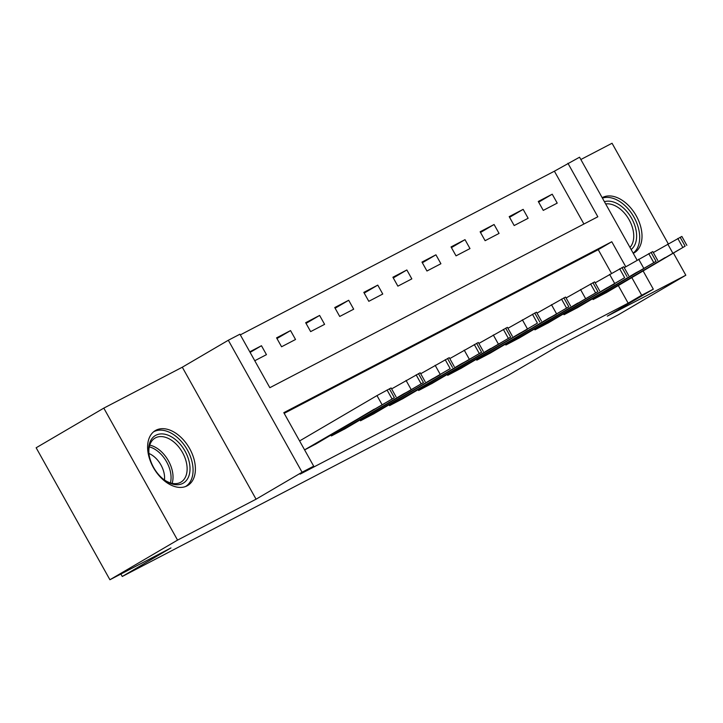 <?xml version="1.0" encoding="UTF-8"?>
<svg xmlns="http://www.w3.org/2000/svg" width="723" height="723" viewBox="0 0 723 723"><rect width="100%" height="100%" fill="white"/><g stroke="black" fill="none" stroke-linecap="round" stroke-linejoin="round"><path stroke-width="1.08" d="M633.276 253.321A31.884 20.443 59.6 0 0 633.664 253.122A31.884 20.443 59.6 0 0 634.234 252.806A31.884 20.443 59.6 0 0 636.014 215.409A31.884 20.443 59.6 0 0 602.566 197.478A31.884 20.443 59.6 0 0 602.178 197.686M155.951 430.23A31.884 20.443 59.6 0 0 155.382 430.546A31.884 20.443 59.6 0 0 153.61 467.953A31.884 20.443 59.6 0 0 187.049 485.874A31.884 20.443 59.6 0 0 187.619 485.558A31.884 20.443 59.6 0 0 189.399 448.161A31.884 20.443 59.6 0 0 155.951 430.23M583.913 224.022L554.396 171.197L579.557 157.207L637.08 260.144M668.242 243.768L612.056 143.253L580.849 159.512M643.181 271.053L653.312 289.182L607.311 316.141L685.82 275.228L618.165 314.876L557.108 346.697L508.396 375.237L122.259 576.475L170.971 547.926L109.914 579.747L36.15 447.772L103.805 408.124L177.56 540.108L256.069 499.195L302.069 472.236L228.314 340.253L239.937 334.198L269.842 387.7L597.831 216.773L567.926 163.271M256.069 499.195L182.304 367.212L103.805 408.124M182.304 367.212L228.314 340.253M554.396 171.197L240.325 334.876M685.82 275.228L673.538 253.258M109.914 579.747L177.56 540.108M254.776 360.732L266.453 354.65L261.464 345.73L249.787 351.821M281.572 346.769L295.526 339.494L290.547 330.583L276.584 337.849L281.572 346.769M310.646 331.613L324.6 324.347L319.62 315.427L305.666 322.702L310.646 331.613M339.72 316.466L353.683 309.191L348.694 300.271L334.74 307.546L339.72 316.466M368.802 301.31L382.756 294.035L377.777 285.115L363.814 292.39L368.802 301.31M397.876 286.154L411.83 278.879L406.85 269.968L392.896 277.243L397.876 286.154M426.95 271.008L440.913 263.732L435.924 254.812L421.97 262.088L426.95 271.008M456.032 255.852L469.986 248.576L465.006 239.656L451.044 246.932L456.032 255.852M485.106 240.696L499.06 233.421L494.08 224.51L480.126 231.776L485.106 240.696M514.18 225.549L528.142 218.274L523.154 209.354L509.2 216.629L514.18 225.549M543.262 210.393L557.216 203.118L552.227 194.198L538.274 201.473L543.262 210.393M625.775 266.769L611.785 241.744L283.796 412.67L313.701 466.172L300.172 474.107L628.151 303.172L618.337 285.603M611.45 273.294L598.246 249.67L284.175 413.348M304.609 449.914L316.258 443.768M330.962 435.147L331.405 435.942L345.332 428.612M360.045 420L360.488 420.795L374.415 413.466M389.119 404.844L389.561 405.639L403.488 398.31M418.192 389.688L418.635 390.483L432.562 383.154M447.266 374.541L447.718 375.336L461.636 367.998M476.349 359.385L476.791 360.181L490.718 352.851M505.422 344.229L505.865 345.025L519.792 337.695M534.496 329.073L534.948 329.869L548.865 322.539M563.579 313.927L564.021 314.722L577.948 307.392M592.652 298.771L593.095 299.566L607.022 292.237M120.895 574.026L122.259 576.475M653.312 289.182L641.681 295.246L631.866 277.677M628.151 303.172L641.681 295.246M313.701 466.172L302.069 472.236M598.246 249.67L611.785 241.744M250.113 352.39L261.464 345.73M538.653 202.16L552.227 194.198M509.579 217.307L523.154 209.354M480.506 232.463L494.08 224.51M451.423 247.618L465.006 239.656M422.349 262.765L435.924 254.812M393.276 277.921L406.85 269.968M364.193 293.077L377.777 285.115M335.12 308.224L348.694 300.271M306.046 323.38L319.62 315.427M276.972 338.536L290.547 330.583M304.582 449.86L394.36 397.695L315.129 444.428M396.087 396.882L391.098 387.962L376.99 395.589L299.602 440.94M374.324 409.128L359.349 417.984L374.324 409.128M332.571 435.336L423.434 382.548L344.202 429.281M425.16 381.726L420.18 372.806L391.622 388.893M403.398 393.972L410.845 390.095L388.423 402.828L403.398 393.972M361.645 420.19L450.185 368.603L373.276 414.125M454.243 366.57L449.254 357.659L420.696 373.746M432.471 378.816L439.918 374.939L417.496 387.682L432.471 378.816M390.727 405.034L481.59 352.237L402.359 398.969M483.316 351.423L478.328 342.503L449.778 358.59M461.554 363.66L468.992 359.783L446.579 372.526L461.554 363.66M419.801 389.878L510.664 337.081L431.432 383.823M512.39 336.267L507.41 327.347L478.852 343.434M490.628 348.513L475.653 357.37L490.628 348.513M189.661 464.274A27.591 17.695 -120.4 0 1 164.238 479.873A27.591 17.695 -120.4 0 1 149.01 454.369A27.591 17.695 -120.4 0 1 148.92 453.728A27.591 17.695 -120.4 0 1 165.802 434.451A27.591 17.695 -120.4 0 1 189.661 464.274M163.75 479.494A25.549 16.385 59.6 0 0 180.904 482.16A25.549 16.385 59.6 0 0 186.805 464.699A25.549 16.385 59.6 0 0 174.053 442.16A25.549 16.385 59.6 0 0 155.065 438.075A25.549 16.385 59.6 0 0 149.01 454.342M148.929 453.484A20.117 12.897 -120.4 0 1 164.329 474.559A20.117 12.897 -120.4 0 1 164.455 479.991M185.513 486.561A31.676 20.316 59.6 0 0 192.67 465.006A31.676 20.316 59.6 0 0 176.972 437.153A31.676 20.316 59.6 0 0 153.484 431.893M604.419 201.699A27.591 17.695 -120.4 0 1 631.649 218.391A27.591 17.695 -120.4 0 1 631.152 249.525M629.977 247.42A25.549 16.385 59.6 0 0 629.137 219.783A25.549 16.385 59.6 0 0 605.675 203.94M633.158 253.113A31.676 20.316 59.6 0 0 633.981 217.171A31.676 20.316 59.6 0 0 602.413 198.111M448.875 374.722L537.415 323.145L460.506 368.667M541.464 321.111L536.484 312.2L507.926 328.287M519.701 333.357L527.148 329.48L504.726 342.223L519.701 333.357M477.957 359.575L568.82 306.778L489.588 353.511M570.546 305.965L565.558 297.045L537.008 313.131M548.784 318.201L556.222 314.324L533.809 327.067L548.784 318.201M507.031 344.419L597.894 291.622L518.662 338.355M599.62 290.809L594.64 281.889L566.082 297.975M577.858 303.054L562.883 311.911L577.858 303.054M536.105 329.263L624.645 277.686L547.736 323.208M628.694 275.653L623.714 266.742L595.156 282.829M606.931 287.899L614.378 284.022L591.956 296.764L606.931 287.899M565.187 314.116L656.05 261.319L576.818 308.052M657.776 260.506L652.788 251.586L624.238 267.673M636.014 272.743L643.452 268.866L621.039 281.609L636.014 272.743M594.261 298.961L685.124 246.163L605.892 292.896M686.85 245.35L681.87 236.43L653.312 252.517M665.088 257.596L650.113 266.453L665.088 257.596M376.99 395.589L381.97 404.509M387.049 389.995L392.038 398.906M389.381 388.784L394.36 397.695M406.064 380.434L411.044 389.354M416.132 374.839L421.111 383.759M418.454 373.628L423.434 382.548M435.138 365.278L440.126 374.198M445.205 359.683L450.185 368.603M447.528 358.472L452.517 367.392M464.22 350.131L469.2 359.042M474.279 344.537L479.268 353.448M476.611 343.317L481.59 352.237M493.294 334.975L498.274 343.895M503.362 329.381L508.341 338.301M505.684 328.17L510.664 337.081M149.742 445.142A25.549 16.385 -120.4 0 1 172.707 472.959A25.549 16.385 -120.4 0 1 172.128 483.353M170.411 482.91A24.709 15.843 59.6 0 0 170.745 473.601A24.709 15.843 59.6 0 0 149.29 446.859M522.368 319.819L527.356 328.739M532.435 314.225L537.415 323.145M534.758 313.014L539.747 321.934M551.45 304.672L556.43 313.583M561.509 299.069L566.498 307.989M563.841 297.858L568.82 306.778M580.524 289.516L585.503 298.436M590.583 283.922L595.571 292.833M592.914 282.711L597.894 291.622M609.597 274.36L614.586 283.28M619.665 268.766L624.645 277.686M621.988 267.555L626.977 276.475M638.671 259.214L643.66 268.125M648.739 253.61L653.728 262.53M651.062 252.399L656.05 261.319M667.754 244.058L672.733 252.978M677.812 238.463L682.801 247.374M680.144 237.252L685.124 246.163"/></g></svg>

